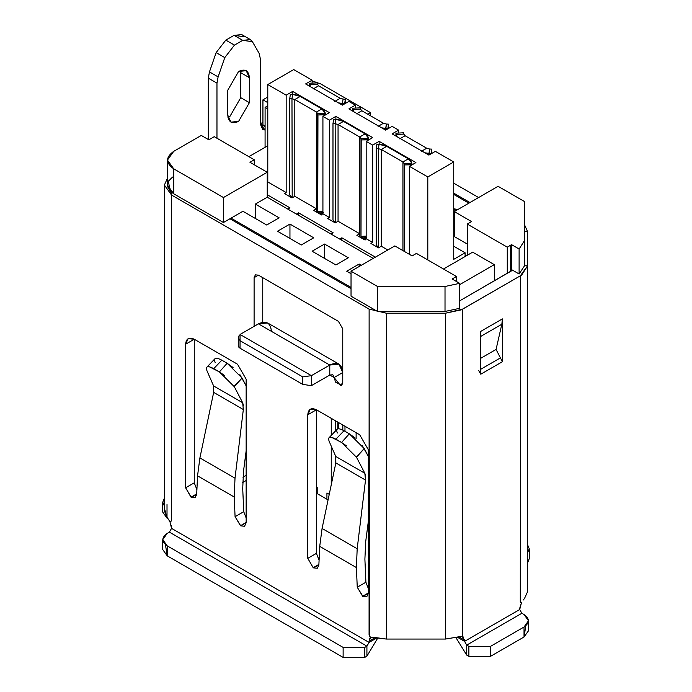 <?xml version="1.0" encoding="UTF-8"?>
<svg xmlns="http://www.w3.org/2000/svg" width="692" height="692" viewBox="0 0 692 692"><rect width="100%" height="100%" fill="white"/><g stroke="black" fill="none" stroke-linecap="round" stroke-linejoin="round"><path stroke-width="1.04" d="M520.306 602.533L521.534 602.455L519.701 609.531L464.557 641.363L457.429 637.254L464.557 641.363L462.974 636.614L462.144 636.311L462.74 634.927L462.74 309.082L445.44 313.216L445.44 639.062L462.282 636.216M370.03 637.15L386.378 639.062L386.378 313.216L445.44 313.216L386.378 313.216L386.378 639.062L445.44 639.062L445.44 313.216L461.261 309.869L520.445 275.762L462.74 309.082L462.74 634.927L462.144 636.311L464.557 640.117L458.779 636.778L464.557 640.117L464.557 641.363L466.719 645.108L464.557 641.363L519.701 609.531L521.863 613.276L466.719 645.108L466.719 655.099L468.882 656.345L468.882 646.363L466.719 645.108L521.863 613.276L524.026 614.522L521.863 613.276L519.701 609.531L519.701 608.285L521.578 602.472L520.445 601.607L520.445 275.762L521.803 274.914L527.607 265.78L524.545 265.78L527.607 265.78L527.607 231.682L524.553 224.839L527.607 231.682L527.607 591.625L527.607 265.78L520.462 275.624L520.289 601.979M523.135 600.094L524.467 598.545L527.607 591.625L524.467 598.545M524.545 265.78L524.553 240.557L519.112 249.016L519.112 273.989L524.545 265.78L519.112 273.989L512.625 270.235L459.652 300.873L512.625 270.131M164.393 185.058L167.447 178.225L171.555 195.049L164.393 185.058L164.393 510.904L167.014 517.27L170.05 521.768L171.555 520.894L171.555 195.049L369.121 309.108L386.378 313.216L369.121 309.108L369.372 636.709M167.014 517.27L167.014 504.537M462.144 636.311L445.44 639.062L386.378 639.062L375.349 637.548L369.078 641.173L369.078 642.418L376.829 637.946L369.078 642.418L171.555 528.385L171.426 525.661M525.825 625.758L524.026 636.995L524.026 627.013L490.507 646.363L490.507 656.345L524.026 636.995L528.506 630.758L528.506 620.767L524.026 627.013L524.026 636.995L490.507 656.345L490.507 646.363L468.882 646.363L468.882 656.345L490.507 656.345L468.882 656.345L466.719 655.099L466.719 645.108L468.882 646.363L490.507 646.363L524.026 627.013C529.856 622.843 529.856 618.683 524.026 614.522L528.506 620.767M162.758 539.622L162.758 549.604L167.23 555.849L343.128 657.4L167.23 555.849L167.23 545.858L343.128 647.409L364.753 647.409L366.916 646.164L366.916 656.154L377.711 638.145L366.916 656.154L364.753 657.4L366.916 656.154L366.916 646.164L364.753 647.409L364.753 657.4L343.128 657.4L343.128 647.409L167.23 545.858L162.758 539.622L167.23 533.376L169.393 532.131L167.23 533.376C161.4 537.537 161.4 541.698 167.23 545.858L167.23 555.849L165.44 544.613M366.916 646.164L169.393 532.131L171.555 528.385L169.393 532.131L366.916 646.164L369.078 642.418L366.916 646.164M162.758 502.167L164.393 498.188L164.393 506.137L162.758 502.167L162.758 512.149L167.23 518.394L167.23 517.521L167.23 518.394L168.433 519.087L167.23 518.394L164.393 508.179M246.153 475.326L242.909 477.203L246.153 475.326M246.153 379.19L237.503 364.208L194.262 339.236L188.146 338.63L185.612 344.235L194.262 339.244L185.612 344.235L185.612 487.799L194.262 482.808L194.262 339.244L194.262 482.808L185.612 487.799L191.286 497.323L196.701 494.192L191.286 497.323L195.109 497.695L196.684 494.521L197.549 475.828L199.901 457.922L235.012 478.198L243.333 409.517L213.664 392.39L243.333 409.517L235.012 478.198L234.216 497.003L235.081 516.682L240.747 525.877L246.153 522.754L246.153 379.19L246.153 522.754L240.747 525.877L244.57 526.257L246.153 522.754L240.479 525.721L246.153 522.443L240.479 525.721L235.081 516.682L243.731 511.691L235.081 516.682L234.216 497.003L235.012 478.198L199.901 457.922L213.664 392.39L199.901 457.922L197.549 475.828L234.216 497.003L197.549 475.828L196.684 494.521L191.286 497.323L196.718 493.872L191.018 497.159L185.612 487.799L185.612 344.235C186.157 338.526 189.046 336.866 194.262 339.236L237.503 364.208L246.153 379.19M316.434 409.776L310.319 409.171L307.784 414.767L316.434 409.776L307.784 414.767L307.784 558.34L316.434 553.349L316.434 409.776L316.434 553.349L307.784 558.34L313.191 567.708L318.874 564.741L313.459 567.864L317.282 568.244L318.865 565.061L319.721 546.377L322.074 528.463L357.184 548.739L365.514 480.058L335.845 462.931L365.514 480.058L357.184 548.739L356.397 567.552L357.254 587.223L362.928 596.418L368.334 593.295L368.334 449.731L359.684 434.749L316.434 409.776L359.684 434.749L368.334 449.731L368.334 593.295L362.928 596.418L366.751 596.798L368.334 593.295L362.651 596.262L368.334 592.983L362.651 596.262L357.254 587.223L365.904 582.231L357.254 587.223L356.397 567.552L357.184 548.739L322.074 528.463L335.845 462.931L322.074 528.463L319.721 546.377L356.397 567.552L319.721 546.377L318.865 565.061L313.191 567.708L318.891 564.413L313.191 567.708L307.784 558.34L307.784 414.767C308.338 409.067 311.218 407.398 316.434 409.776M215.143 362.487C213.465 357.738 215.696 356.977 221.838 360.186L227.158 363.257L242.07 378.031L246.153 385.877L239.899 374.666M209.468 366.821L219.407 371.924L227.158 363.257L221.838 360.186L213.724 368.646C207.591 365.428 205.36 366.198 207.029 370.947L213.612 385.954L242.667 402.735L234.311 386.698L219.407 371.924L213.724 368.646L221.838 360.186M243.523 405.797L242.667 402.735L213.612 385.954L213.664 392.39L213.612 385.954L207.029 370.947M246.153 450.829L243.532 471.053L242.719 488.587L243.532 471.053L246.153 450.829M337.315 433.028C335.637 428.279 337.869 427.518 344.01 430.735L349.33 433.806L364.243 448.58L368.334 456.417L362.072 445.216M331.65 437.37L341.58 442.465L349.33 433.806L344.01 430.735L335.905 439.186C329.764 435.977 327.532 436.738 329.21 441.487L335.784 456.495L364.84 473.276L356.492 457.239L341.58 442.465L335.905 439.186L344.01 430.735M365.696 476.338L364.84 473.276L335.784 456.495L335.845 462.931L335.784 456.495L329.21 441.487M368.334 521.37L365.705 541.594L364.892 559.136L365.705 541.594L368.334 521.37M319.081 560.243L316.434 553.349L319.081 560.243M368.334 588.529L365.904 582.231L364.892 559.136L365.904 582.231L368.334 588.529M246.153 517.979L243.731 511.691L242.719 488.587L243.731 511.691L246.153 517.979M196.909 489.702L194.262 482.808L196.909 489.702M356.293 456.884L364.243 448.572L356.492 457.239L364.84 473.276L365.514 480.058M355.247 438.062L349.33 433.806L341.58 442.465L346.45 445.856M234.121 386.344L242.07 378.031L234.311 386.698L242.667 402.735L243.333 409.517M233.074 367.521L227.158 363.257L219.407 371.924L224.269 375.315M374.147 637.263L370.73 637.626L369.078 641.173L375.349 637.548M343.128 657.4L364.753 657.4L364.753 647.409L343.128 647.409L343.128 657.4M527.607 554.802L527.607 562.752L529.242 558.773L529.242 548.782L527.607 552.761L527.607 544.812L529.242 548.782M455.967 637.687L466.719 655.099L455.967 637.687M250.366 39.591L241.716 34.6L234.069 35.361L242.719 40.352L234.069 35.361L225.808 40.127L234.458 45.118L242.719 40.352L250.366 39.591L252.39 41.667L259.076 53.241L260.218 58.171L260.218 123.885L265.079 126.697L260.218 123.885L262.934 122.311L260.218 123.885L262.752 129.482L265.079 130.053L260.218 123.885L260.218 58.171L259.076 53.241L252.39 41.667L242.719 40.352L234.458 45.118L224.788 57.6L218.11 76.89L216.968 83.135L216.968 138.244L216.968 83.135L208.318 78.144L209.46 71.899L216.138 52.609L225.808 40.127L234.069 35.361L243.74 36.676M249.405 77.694L249.405 102.658L238.593 121.385C232.071 124.361 228.464 122.276 227.78 115.149L227.78 90.176L238.593 71.449C245.115 68.482 248.713 70.558 249.405 77.694L240.755 72.695L240.574 70.515L240.755 97.667L240.755 72.695L249.405 77.694L246.24 70.696L238.593 71.449L227.78 90.176L227.78 115.149L230.946 122.147L238.593 121.385L249.405 102.658L249.405 77.694M208.318 139.507L208.318 78.144L208.318 139.507M227.962 117.329L229.943 116.394L240.755 97.667L249.405 102.658L240.755 97.667L229.943 116.394L227.962 117.329M480.776 331.373L502.401 318.891L502.401 361.717L480.776 374.199L480.776 331.373L480.776 374.199L478.648 370.471L480.776 374.199L502.401 361.717L502.401 318.891L501.838 324.237L496.069 349.434L502.401 361.717L496.069 349.434L501.838 324.237L480.213 336.719L480.776 331.373L480.213 336.719L501.838 324.237L502.401 318.891L480.776 331.373M480.776 358.266L496.069 349.434L480.776 358.266M480.776 369.243L500.281 357.989L480.776 369.251M527.607 231.682L524.553 231.682L527.607 231.682M478.613 197.54L453.744 183.19L478.613 197.54M453.744 193.172L469.963 202.54L453.744 193.172M265.079 126.048L262.934 124.811L265.079 126.048M512.625 270.235L519.112 273.989L519.112 249.016L511.544 244.639L511.544 269.612L512.625 270.235L511.544 269.612L511.544 244.639L519.112 249.016L524.553 240.574L524.553 201.588L524.553 265.546M459.652 308.321L445.017 311.452L377.512 311.452L351.034 296.167L377.512 311.452L445.008 311.452L459.652 308.321L459.652 283.348L459.652 308.321M167.447 160.086L173.718 151.349C165.552 157.179 165.552 163.001 173.718 168.831L167.447 160.086L167.447 185.058L173.718 193.795L173.718 168.831L223.455 197.54L173.718 168.831L173.718 193.795L223.455 222.513L223.455 197.54L267.242 172.265L249.942 162.274L267.242 172.265L267.242 197.229L373.196 258.401L267.242 197.229L255.348 204.097L255.348 218.456L255.348 204.097L267.242 197.229L267.242 172.265L223.455 197.54L223.455 222.513L229.943 218.767L351.034 288.676L229.943 218.767L223.455 222.513L173.718 193.795C165.552 187.973 165.552 182.143 173.718 176.322M224.788 57.6L216.138 52.609L209.46 71.899L218.11 76.89L224.788 57.6L234.458 45.118L225.808 40.127L216.138 52.609L224.788 57.6M216.968 83.135L218.11 76.89L209.46 71.899L208.318 78.144L216.968 83.135M338.431 321.356L258.427 275.156L254.102 277.656L254.102 326.347L254.102 277.656L258.427 275.156L338.431 321.356L342.756 328.847L342.756 382.529L342.756 328.847L338.431 321.356M262.752 322.212L262.752 277.656L262.752 322.212M369.519 638.958L370.661 637.669L369.078 634.927L369.121 309.108L171.555 195.049L171.555 520.894L169.972 521.803L171.555 528.385L369.078 642.418L369.078 641.173M240.046 334.461L240.046 340.706L302.75 376.906L311.4 375.661L240.046 334.461L258.427 323.847L240.046 334.461L311.4 375.661L329.781 365.047L338.959 364.139L342.756 372.538L334.106 377.529L335.585 382.14L341.493 385.323L342.67 383.446L342.756 382.529L340.594 385.6L334.106 377.529L329.781 375.038L329.781 365.047L311.4 375.661L311.4 385.652L329.781 375.038L311.4 385.652L302.75 384.397L302.75 376.906L240.046 340.706L240.046 348.197L302.75 384.397L240.046 348.197L238.256 346.009M338.959 364.139L267.596 322.939L258.427 323.847L329.781 365.047L258.427 323.847C266.247 320.284 270.572 322.783 271.402 331.338M329.781 375.038L334.106 377.529L332.843 374.735L329.781 375.038L334.106 377.529L342.756 372.538C341.935 363.983 337.61 361.483 329.781 365.047L329.781 375.038M258.427 275.156L255.365 274.854L254.102 277.656L258.427 275.156M238.55 346.917L240.046 348.197L240.046 340.706L238.264 337.834L239.198 335.352M311.4 385.652L311.4 375.661L302.75 376.906L302.75 384.397L311.4 385.652M452.075 278.971L459.652 283.348L445.017 286.488L445.017 311.452L445.017 286.488L377.512 286.488L377.512 311.452L377.512 286.488L351.034 271.203L351.034 296.167L351.034 271.203L394.821 245.919L351.034 271.203L377.512 286.488L445.008 286.488L459.652 283.348L452.075 278.971L453.001 278.495L452.075 278.971M229.943 218.767L242.918 211.276L231.024 218.144L351.034 287.431L231.024 218.144L229.943 218.767M173.718 151.349L201.277 135.442L208.837 139.81L201.277 135.442L173.718 151.349M524.553 201.588L498.076 186.304L454.289 211.588L471.589 221.578L467.264 224.07L507.271 247.165L511.544 244.639L510.713 245.176L510.713 270.148L511.544 269.612L510.713 270.148L510.713 245.176L507.271 247.165L467.264 224.07L471.589 221.578L454.289 211.588L498.076 186.304L524.553 201.588M453.001 279.507L453.001 278.495L456.452 276.506L416.446 253.41L456.452 276.506L453.001 278.495L453.001 279.507M416.411 253.428L412.121 255.91L394.821 245.919L412.121 255.91L416.411 253.428M255.348 204.097L279.135 217.833L266.705 225.012L242.918 211.276L266.705 225.012L279.135 217.833L255.348 204.097M351.034 273.695L346.709 271.203L359.148 264.024L361.302 265.27L359.148 264.024L359.148 266.515L359.148 264.024L346.709 271.203L351.034 273.695M324.548 244.051L348.335 257.779L335.897 264.958L312.109 251.222L324.548 244.051L324.548 258.401L324.548 244.051L312.109 251.222L335.897 264.958L348.335 257.779L324.548 244.051M289.948 224.07L313.736 237.806L301.297 244.985L277.518 231.249L289.948 224.07L289.948 238.429L289.948 224.07L277.518 231.249L301.297 244.985L313.736 237.806L289.948 224.07M214.243 136.687L208.837 139.81L214.243 136.687L254.267 159.774L214.269 136.679M249.942 162.274L254.267 159.774L249.942 162.274M265.079 107.346L267.787 108.904L265.079 107.346L267.787 105.781L265.097 107.329L265.079 147.292M454.289 236.56L454.289 211.588L454.289 236.56L467.264 244.051L454.289 236.56M467.264 255.279L467.264 224.07L467.264 255.279M466.183 255.91L465.102 255.279L466.183 255.91M472.671 252.165L494.296 264.647L494.296 280.874L494.296 264.647L472.671 252.165L443.477 269.015L472.671 252.165M507.271 273.383L507.271 247.165L507.271 273.383M510.713 271.394L510.713 270.148L510.713 271.394M456.452 281.497L456.452 276.506L456.452 281.497M453.744 194.417L468.882 203.163L453.744 194.417M254.267 164.774L254.267 159.774L254.267 164.774M367.798 114.206L370.497 112.649L320.759 83.931L312.109 80.895L320.759 83.931L370.497 112.649L367.798 114.206M267.787 97.044L262.934 99.838L267.787 102.641L262.934 99.838L262.934 124.811L262.934 99.838L267.787 97.044M370.497 115.772L370.497 112.649L370.497 115.772M454.289 222.824L453.744 222.513L454.289 222.824M453.744 209.399L454.826 208.776L456.988 210.031L454.826 208.776L454.826 211.276L454.826 208.776L453.744 209.399M459.652 284.646L494.296 264.647L459.652 284.646M331.036 234.06L333.198 232.815L331.036 234.06M287.786 209.088L289.948 207.842L287.786 209.088M267.787 170.699L266.161 171.633L267.787 170.699M267.787 145.735L248.861 156.66L267.787 145.735M453.744 246.231L465.102 252.788L465.102 256.533L465.102 252.788L453.744 246.231M453.744 259.344L465.102 252.788L453.744 259.344L453.744 161.963L427.803 176.944L427.803 259.967L427.803 176.944L409.422 166.331L409.422 254.345L409.422 166.331L415.909 162.585L409.422 166.331L427.803 176.944L453.744 161.963L453.744 259.344M387.797 249.976L381.309 246.231L378.498 247.857L370.929 243.489L372.659 242.485L366.172 238.74L364.442 239.743L356.873 235.367L359.684 233.749L338.059 221.267L335.248 222.885L327.679 218.516L329.409 217.522L322.922 213.776L321.192 214.771L313.623 210.403L316.434 208.776L294.809 196.294L291.998 197.921L284.438 193.544L286.168 192.549L267.787 181.935L267.242 182.247L267.787 181.935L267.787 84.554L293.728 69.581L312.109 80.186L312.109 83.118L312.109 80.186L305.622 83.931L312.109 80.186L293.728 69.581L267.787 84.554L267.787 181.935L286.168 192.549L284.438 193.544L291.998 197.921L294.809 196.294L316.434 208.776L313.623 210.403L321.192 214.771L322.922 213.776L329.409 217.522L327.679 218.516L335.248 222.885L338.059 221.267L359.684 233.749L356.873 235.367L364.442 239.743L366.172 238.74L372.659 242.485L370.929 243.489L378.498 247.857L381.309 246.231L387.797 249.976M267.242 194.737L289.948 207.842L267.242 194.737M296.435 214.088L298.598 212.833L333.198 232.815L298.598 212.833L298.598 215.333L298.598 212.833L296.435 214.088M339.685 239.051L341.848 237.806L375.358 257.156L341.848 237.806L341.848 240.306L341.848 237.806L339.685 239.051M331.252 418.331L331.252 435.406L331.252 418.331M331.252 446.15L331.252 484.789L331.252 446.15M335.361 465.232L335.361 455.526L335.361 465.232M335.361 431.125L335.361 420.701L335.361 431.125M356.12 438.823L356.12 432.69L356.12 438.823M318.597 85.808L340.222 98.29L318.597 85.808L313.191 88.931L318.597 85.808L317.273 84.164L318.597 85.808M342.384 105.158L348.872 101.413L355.359 105.158L355.359 108.09L355.359 105.158L348.872 108.904L355.359 105.158L348.872 101.413L342.384 105.158L305.622 83.931L342.384 105.158M361.847 110.772L383.472 123.263L361.847 110.772L356.441 113.895L361.847 110.772L360.523 109.137L361.847 110.772M385.634 130.122L392.122 126.376L398.609 130.122L398.609 133.054L398.609 130.122L392.122 133.867L398.609 130.122L392.122 126.376L385.634 130.122L348.872 108.904L385.634 130.122M405.097 135.744L426.722 148.226L405.097 135.744L399.691 138.867L405.097 135.744L403.765 134.101L405.097 135.744M428.884 155.095L435.363 151.349L453.744 161.963L435.363 151.349L428.884 155.095L392.122 133.867L428.884 155.095M402.934 250.599L402.934 161.963L381.309 149.481L381.309 246.231L381.309 149.481L402.934 161.963L402.934 250.599M379.147 144.299L379.147 141.358L372.659 145.104L372.659 242.485L372.659 145.104L366.172 141.358L366.172 238.74L366.172 141.358L372.659 137.613L366.172 141.358L372.659 145.104L379.147 141.358L415.909 162.585L379.147 141.358L379.147 144.299M359.684 236.993L359.684 136.99L338.059 124.508L338.059 221.267L338.059 124.508L359.684 136.99L359.684 236.993M335.897 119.335L335.897 116.394L329.409 120.14L329.409 217.522L329.409 120.14L322.922 116.394L322.922 213.776L322.922 116.394L329.409 112.649L322.922 116.394L329.409 120.14L335.897 116.394L372.659 137.613L335.897 116.394L335.897 119.335M316.434 212.029L316.434 112.026L294.809 99.536L294.809 196.294L294.809 99.536L316.434 112.026L316.434 212.029M292.647 91.422L286.168 95.167L286.168 192.549L286.168 95.167L267.787 84.554L286.168 95.167L292.647 91.422L329.409 112.649L292.647 91.422L292.647 94.38L292.647 91.422M317.195 487.367L316.434 486.934L317.195 487.367L317.195 493.612L326.927 499.235L326.927 492.989L329.245 494.33L326.927 492.989L326.927 499.235L317.195 493.612L317.195 487.367M334.816 101.413L340.222 98.29L343.068 99.06L340.222 98.29L334.816 101.413M378.066 126.376L383.472 123.263L386.378 124.041L383.472 123.263L378.066 126.376M421.316 151.349L426.722 148.226L429.62 149.014L426.722 148.226L421.316 151.349M386.716 146.358L408.341 158.84L386.716 146.358L381.309 149.481L378.403 148.694L378.68 247.753L378.403 148.694L381.309 149.481L386.716 146.358L383.204 144.939L379.069 144.299L386.716 146.358M404.258 251.369L404.258 163.606L402.934 161.963L408.341 158.84L411.87 163.217L410.771 160.847L408.341 158.84L402.934 161.963L404.258 163.606L404.258 251.369M343.466 121.385L365.091 133.867L343.466 121.385L338.059 124.508L335.153 123.73L335.43 222.781L335.153 123.73L338.059 124.508L343.466 121.385L339.962 119.967L335.819 119.327L343.466 121.385M337.774 428.884L337.774 422.094L337.774 428.884M360.956 237.728L361.008 138.634L359.684 136.99L365.091 133.867L368.628 138.253L367.53 135.883L365.091 133.867L359.684 136.99L361.008 138.634L360.956 237.728M365.627 238.186L365.091 240.063L365.255 238.939L366.829 237.33M366.172 237.572L362.79 238.783L366.172 237.572M300.216 96.422L321.841 108.904L300.216 96.422L294.809 99.536L291.972 98.774L292.188 197.808L291.972 98.774L294.809 99.536L300.216 96.422L296.738 95.012L292.638 94.38L300.216 96.422M317.706 212.755L317.766 113.67L316.434 112.026L321.841 108.904L325.378 113.28L324.28 110.91L321.841 108.904L316.434 112.026L317.766 113.67L317.706 212.755M322.377 213.222L321.841 215.091L322.005 213.966L323.588 212.366M322.922 212.6L319.54 213.819L322.922 212.6M328.077 499.892L317.195 493.612L328.077 499.892M338.293 102.823L342.402 103.454L342.402 105.149L342.402 103.454L338.371 102.84M310.725 86.881L309.661 84.554L309.661 86.258L309.661 84.545L310.725 86.881M317.074 82.867L317.273 84.164L309.661 84.545L309.462 83.256L309.462 86.145L309.462 83.256L317.074 82.867L309.462 83.256L309.661 84.545L317.273 84.164L317.074 82.867M342.402 103.454L343.068 99.06L345.317 99.172L345.317 103.471L345.317 99.172L343.068 99.06L342.402 103.454L344.651 103.566L342.402 103.454M385.712 130.079L385.712 128.435L381.629 127.812L385.712 128.435L386.378 124.041L388.549 124.153L388.549 128.444L388.549 124.153L386.378 124.041L385.712 130.079M353.975 111.845L352.903 109.518L352.903 111.23L352.903 109.518L354.001 111.888M360.324 107.84L360.523 109.137L352.903 109.518L352.712 108.22L352.712 111.118L352.712 108.22L360.324 107.84L352.712 108.22L352.903 109.518L360.523 109.137L360.324 107.84M428.953 155.051L428.953 153.408L424.879 152.785L428.953 153.408L429.62 149.014L431.799 149.117L431.799 153.408L431.799 149.117L429.62 149.014L428.953 155.051M397.217 136.817L396.153 134.49L396.153 136.203L396.153 134.49L397.225 136.817M403.574 132.803L403.765 134.101L396.153 134.49L395.954 133.193L395.954 136.082L395.954 133.193L403.574 132.803L395.954 133.193L396.153 134.49L403.765 134.101L403.574 132.803M404.457 251.481L404.258 163.606L411.87 163.217L412.069 164.8L404.457 164.904L404.457 251.481M379.069 144.299L378.403 148.694L376.223 148.581L376.223 245.029L378.403 247.278L376.223 245.029L376.223 148.581L378.403 148.694L379.069 144.299L376.889 144.187L379.069 144.299M366.172 237.027L361.008 237.287L361.008 138.634L368.628 138.253L368.827 139.827L361.207 139.931L361.008 237.287L366.172 237.027M335.819 119.327L335.153 123.73L332.982 123.617L332.982 220.056L335.153 222.305L332.982 220.056L332.982 123.617L335.153 123.73L335.819 119.327L333.648 119.223L335.819 119.327M322.922 212.055L317.766 212.314L317.766 113.67L325.378 113.28L325.577 114.863L317.957 114.959L317.766 212.314L322.922 212.055M292.638 94.38L291.972 98.774L289.723 98.662L289.723 195.101L291.972 197.419L289.723 195.101L289.723 98.662L291.972 98.774L292.638 94.38L290.389 94.259L292.638 94.38M344.651 103.852L345.317 99.172L344.651 103.852M387.883 128.824L385.712 128.435L387.883 128.548L388.549 124.153L387.883 128.824M431.133 153.797L428.953 153.408L431.133 153.52L431.799 149.117L431.133 153.797M411.87 163.217L404.258 163.606L404.457 164.904L412.069 164.514L411.87 163.217M376.889 144.187L376.223 148.581L376.889 144.187M366.172 236.119L361.207 236.37L366.172 236.119M368.628 138.253L361.008 138.634L361.207 139.931L368.827 139.542L368.628 138.253M333.648 119.223L332.982 123.617L333.648 119.223M322.922 211.155L317.957 211.406L322.922 211.155M325.378 113.28L317.766 113.67L317.957 114.959L325.577 114.578L325.378 113.28M290.389 94.259L289.723 98.662L290.389 94.259M342.817 430.078L342.817 425.009L342.817 430.078M344.979 426.255L344.979 431.289L344.979 426.255M242.658 482.514L246.153 480.499M329.011 437.742L337.125 429.282M206.839 367.192L214.944 358.741M238.256 346.069L238.256 337.834M338.518 422.527L338.518 428.763"/></g></svg>
